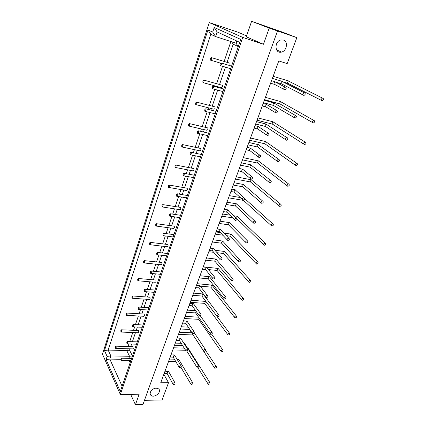 <?xml version="1.0" encoding="UTF-8"?>
<svg xmlns="http://www.w3.org/2000/svg" width="426" height="426" viewBox="0 0 426 426"><rect width="100%" height="100%" fill="white"/><g stroke="black" fill="none" stroke-linecap="round" stroke-linejoin="round"><path stroke-width="0.64" d="M204.001 81.723L202.925 82.591C202.707 81.004 203.064 80.189 203.995 80.157L204.001 81.723M203.324 82.703L221.328 87.692L222.441 86.856L222.415 85.312L222.005 85.195M213.532 87.831L212.388 88.704C212.159 87.048 212.537 86.217 213.517 86.217L213.532 87.831M281.251 102.016L280.58 101.617L279.877 102.842L279.802 103.965M314.021 120.382C315.022 121.351 314.793 122.225 313.323 122.997C311.949 122.267 312.066 121.383 313.68 120.356L314.021 120.382M276.772 110.329C277.869 111.324 277.667 112.235 276.16 113.06C274.626 112.352 274.69 111.431 276.357 110.302L276.772 110.329M267.31 104.924L266.479 104.413L265.712 105.739L265.686 106.969M274.605 103.401L273.865 102.948L273.13 104.221L273.077 105.398M295.75 115.451C296.8 116.436 296.581 117.326 295.096 118.124C293.642 117.4 293.738 116.5 295.378 115.425L295.75 115.451M196.743 103.747L195.715 104.567C195.47 103.012 195.806 102.208 196.721 102.165L196.743 103.747M196.109 104.668L214.022 109.237L215.082 108.444L215.045 106.878L214.635 106.777M205.928 110.446L204.842 111.266C204.586 109.647 204.938 108.827 205.902 108.811L205.928 110.446M273.673 122.262L272.997 121.825L272.267 123.077L272.219 124.126M305.367 142.082C306.374 143.051 306.129 143.903 304.627 144.638C303.312 143.855 303.466 142.998 305.085 142.06L305.367 142.082M268.252 132.992C269.365 133.982 269.141 134.872 267.587 135.654C266.122 134.882 266.234 133.988 267.917 132.965L268.252 132.992M259.168 127.118L258.342 126.549L257.538 127.917L257.538 129.051M266.756 124.573L266.01 124.072L265.244 125.382L265.217 126.474M287.161 137.625C288.216 138.604 287.981 139.472 286.453 140.229C285.069 139.451 285.202 138.572 286.852 137.598L287.161 137.625M189.65 125.244L188.675 126.021C188.409 124.493 188.723 123.7 189.618 123.641L189.65 125.244M189.064 126.112L206.887 130.271L207.893 129.52L207.851 127.938L207.441 127.843M198.516 132.502L197.478 133.279C197.201 131.693 197.531 130.883 198.479 130.846L198.516 132.502M266.261 142.055L265.59 141.576L264.828 142.864L264.807 143.834M296.917 163.259C297.934 164.223 297.673 165.054 296.139 165.746C294.883 164.921 295.074 164.085 296.704 163.238L296.917 163.259M259.951 155.085C261.069 156.081 260.829 156.944 259.232 157.679C257.837 156.848 257.991 155.975 259.69 155.059L259.951 155.085M251.218 148.759L250.403 148.141L249.561 149.547L249.588 150.591M259.083 145.25L258.348 144.707L257.544 146.054L257.549 147.061M278.78 159.249C279.845 160.229 279.594 161.076 278.029 161.789C276.703 160.959 276.879 160.107 278.545 159.223L278.78 159.249M182.733 146.23L181.801 146.965C181.513 145.468 181.811 144.686 182.69 144.606L182.733 146.23M182.184 147.045L199.916 150.82L200.88 150.106L200.822 148.504L200.417 148.418M191.279 154.02L190.3 154.755C189.996 153.2 190.305 152.396 191.231 152.343L191.279 154.02M259.008 161.406L258.342 160.89L257.554 162.21L257.554 163.11M288.668 183.931C289.691 184.895 289.419 185.699 287.848 186.354C286.661 185.486 286.884 184.671 288.524 183.91L288.668 183.931M251.851 176.63C252.975 177.631 252.719 178.473 251.079 179.16C249.758 178.27 249.955 177.424 251.675 176.609L251.851 176.63M243.454 169.867L242.66 169.207L241.782 170.661L241.835 171.614M251.585 165.442L250.855 164.862L250.025 166.241L250.051 167.168M270.601 180.347C271.671 181.327 271.405 182.152 269.802 182.823C268.55 181.945 268.763 181.114 270.435 180.331L270.601 180.347M175.975 166.726L175.086 167.418C174.782 165.954 175.059 165.176 175.922 165.08L175.975 166.726M175.464 167.493L193.106 170.89L194.022 170.219L193.952 168.595L193.558 168.52M184.224 175.022L183.286 175.714C182.962 174.191 183.255 173.393 184.16 173.323L184.224 175.022M251.91 180.326L251.271 179.772L250.44 181.135L250.461 181.966M280.617 204.113C281.645 205.076 281.357 205.859 279.754 206.472C278.636 205.561 278.897 204.773 280.537 204.102L280.617 204.113M243.954 197.648C245.083 198.654 244.806 199.475 243.124 200.108C241.883 199.171 242.128 198.346 243.853 197.637L243.954 197.648M235.876 190.465L235.104 189.767L234.183 191.263L234.263 192.137M244.252 185.166L243.581 184.527L234.098 182.754M243.544 184.549L242.676 185.97L242.724 186.822M262.618 200.939C263.694 201.924 263.412 202.723 261.772 203.351C260.595 202.425 260.845 201.615 262.528 200.928L262.618 200.939M169.372 186.742L168.531 187.403C168.206 185.97 168.467 185.193 169.308 185.081L169.372 186.742M168.898 187.467L186.45 190.513L187.323 189.868L187.243 188.228L186.854 188.164M177.333 195.518L176.444 196.173C176.103 194.682 176.375 193.894 177.259 193.798L177.333 195.518M243.347 200.108L243.523 200.412M272.757 223.82C273.785 224.784 273.481 225.551 271.852 226.121C270.803 225.173 271.101 224.406 272.736 223.82L244.705 198.607M236.244 218.16C237.378 219.166 237.085 219.965 235.36 220.551C234.209 219.56 234.492 218.762 236.222 218.16L236.244 218.16M228.469 210.572L227.734 209.832L226.765 211.381L226.872 212.175M237.085 204.443L236.403 203.788L235.493 205.257L235.567 206.035L253.22 222.713M254.828 221.041C255.909 222.026 255.611 222.809 253.933 223.389C252.836 222.42 253.124 221.637 254.807 221.041L254.828 221.041M162.924 206.306L162.12 206.929C161.784 205.524 162.029 204.757 162.849 204.618L162.924 206.306M162.482 206.988L179.948 209.693L180.773 209.081L180.683 207.419L180.304 207.361M170.608 215.535L169.761 216.158C169.404 214.699 169.655 213.905 170.517 213.793L170.608 215.535M238.166 216.946L237.511 216.344L236.531 218.25M265.073 243.081L265.116 243.086C266.09 244.071 265.765 244.817 264.131 245.317C263.156 244.364 263.47 243.619 265.073 243.081M228.719 238.182L228.773 238.187C229.843 239.226 229.518 239.998 227.782 240.504C226.717 239.508 227.031 238.73 228.719 238.182M221.238 230.2L220.498 229.46L219.523 231.03L219.624 231.765L227.095 239.763M230.072 223.283L229.369 222.606L228.469 224.108L228.538 224.837L245.626 242.287M247.218 240.674L247.266 240.679C248.289 241.691 247.959 242.453 246.281 242.953C245.259 241.979 245.573 241.217 247.218 240.674M156.619 225.423L155.857 226.02C155.506 224.64 155.73 223.874 156.534 223.719L156.619 225.423M156.209 226.068L173.584 228.442L174.372 227.862L174.271 226.185L173.904 226.131M164.037 235.083L163.238 235.674C162.86 234.241 163.094 233.459 163.935 233.32L164.037 235.083M231.504 234.667L230.86 234.076L229.997 235.509L230.035 236.18L256.021 263.481M257.565 261.899L257.666 261.915C258.566 262.933 258.204 263.651 256.585 264.072C255.68 263.135 256.01 262.411 257.565 261.899M221.376 257.73L221.493 257.751C222.478 258.827 222.106 259.572 220.386 259.988C219.411 258.997 219.736 258.247 221.376 257.73M214.166 249.37L213.421 248.635L212.446 250.222L212.531 250.919L219.763 259.264M223.213 241.696L222.516 241.041L221.6 242.548L221.664 243.23L238.209 261.415M239.785 259.849L239.897 259.871C240.839 260.914 240.472 261.649 238.805 262.065C237.862 261.106 238.193 260.366 239.785 259.849M150.458 244.109L149.734 244.678C149.372 243.326 149.579 242.564 150.362 242.389L150.458 244.109M150.074 244.721L167.365 246.782L168.11 246.228L167.998 244.529L167.647 244.487M157.615 254.178L156.859 254.743C156.47 253.342 156.683 252.559 157.508 252.394L157.615 254.178M224.981 252.016L224.332 251.425L223.496 253.507L248.693 281.831M250.227 280.292L250.381 280.319C251.207 281.362 250.818 282.06 249.21 282.406C248.374 281.485 248.715 280.777 250.227 280.292M214.198 276.82L214.385 276.857C215.279 277.97 214.869 278.684 213.165 279.009C212.27 278.04 212.617 277.31 214.198 276.82M207.254 268.098L206.509 267.368L205.529 268.982L205.604 269.631L212.606 278.311M216.499 259.711L215.801 259.056L214.885 260.579L214.933 261.223L230.961 280.106M232.527 278.588L232.697 278.62C233.554 279.696 233.155 280.399 231.499 280.739C230.636 279.791 230.977 279.073 232.527 278.588M144.43 262.384L143.748 262.927C143.37 261.601 143.562 260.84 144.323 260.643L144.43 262.384M144.073 262.959L161.278 264.727L161.986 264.195L161.864 262.48L161.523 262.443M151.342 272.842L150.623 273.385C150.224 272.012 150.421 271.229 151.219 271.042L151.342 272.842M218.597 269.003L217.942 268.417L217.095 270.478L241.537 299.776M243.049 298.275L243.262 298.317C244.007 299.382 243.587 300.053 242 300.33C241.233 299.425 241.585 298.738 243.049 298.275M207.19 295.474L207.441 295.527C208.239 296.661 207.797 297.353 206.115 297.593C205.3 296.64 205.657 295.932 207.19 295.474M200.502 286.4L199.751 285.686L198.772 287.316L198.83 287.928L205.614 296.927M209.933 277.331L209.23 276.687L208.309 278.226L208.351 278.833L223.884 298.376M225.429 296.901L225.658 296.943C226.43 298.046 225.998 298.722 224.364 298.988C223.575 298.056 223.927 297.359 225.429 296.901M138.535 280.26L137.886 280.777C137.502 279.477 137.683 278.721 138.423 278.503L138.535 280.26M138.2 280.803L155.32 282.284L155.996 281.778L155.863 280.042L155.538 280.015M145.207 291.091L144.531 291.602C144.116 290.255 144.302 289.478 145.08 289.265L145.207 291.091M212.34 285.638L211.679 285.058L210.827 287.103L234.534 317.327M236.036 315.863L236.292 315.916C236.968 316.997 236.521 317.647 234.955 317.86C234.252 316.971 234.614 316.305 236.036 315.863M200.337 313.701L200.646 313.77C201.354 314.926 200.88 315.586 199.224 315.757C198.484 314.819 198.857 314.138 200.337 313.701M193.894 304.292L193.148 303.594L192.163 305.24L192.211 305.815L198.777 315.123M203.506 294.574L202.803 293.935L201.908 296.065L216.962 316.246M218.49 314.803L218.772 314.862C219.465 315.98 219.001 316.635 217.393 316.827C216.674 315.916 217.036 315.24 218.49 314.803M132.774 297.747L132.156 298.243C131.762 296.97 131.927 296.214 132.651 295.969L132.774 297.747M132.454 298.264L149.494 299.467L150.128 298.983L149.989 297.231L149.675 297.204M139.211 308.925L138.572 309.42C138.152 308.099 138.317 307.322 139.073 307.082L139.211 308.925M205.982 301.528L205.545 301.363L204.682 303.392L227.686 334.495M229.172 333.068L229.476 333.137C230.072 334.229 229.603 334.852 228.064 335.006C227.42 334.138 227.793 333.489 229.172 333.068M193.644 331.519L194.006 331.604C194.623 332.775 194.123 333.409 192.493 333.505C191.828 332.594 192.211 331.929 193.644 331.519M187.435 321.784L186.684 321.108L185.736 323.313L192.099 332.914M196.114 311.347L195.603 312.94L210.194 333.718M211.706 332.307L212.036 332.381C212.643 333.51 212.159 334.144 210.577 334.272C209.922 333.377 210.3 332.722 211.706 332.307M127.129 314.862L126.543 315.336C126.144 314.084 126.298 313.328 127.001 313.067L127.129 314.862M126.831 315.352L143.786 316.289L144.387 315.82L144.238 314.053L143.94 314.037M133.349 326.375L132.742 326.843C132.316 325.549 132.47 324.772 133.205 324.511L133.349 326.375M199.112 317.934L198.665 319.351L220.982 351.301M222.457 349.9L222.798 349.98C223.325 351.083 222.835 351.684 221.323 351.785C220.737 350.933 221.115 350.305 222.457 349.9M187.099 348.937L187.504 349.038C188.042 350.22 187.509 350.827 185.917 350.864C185.315 349.97 185.709 349.331 187.099 348.937M181.119 338.899L180.363 338.239L179.405 340.427L185.571 350.305M189.437 328.893L189.432 329.458L203.569 350.811M205.071 349.427L205.444 349.517C205.976 350.657 205.465 351.264 203.916 351.333C203.319 350.46 203.708 349.826 205.071 349.427M121.607 331.609L121.053 332.062C120.649 330.837 120.787 330.081 121.469 329.799L121.607 331.609M121.325 332.072L138.194 332.759L138.769 332.312L138.61 330.528L138.328 330.512M127.614 343.436L127.039 343.888C126.607 342.621 126.746 341.844 127.459 341.556L127.614 343.436M192.77 334.517L214.427 367.75M215.881 366.376L216.264 366.466C216.722 367.574 216.211 368.155 214.731 368.208C214.198 367.377 214.582 366.765 215.881 366.376M180.693 365.971L181.146 366.083C181.598 367.271 181.05 367.856 179.495 367.84C178.952 366.972 179.351 366.349 180.693 365.971M174.932 355.641L174.181 355.002L173.212 357.174L179.186 367.318M185.017 344.149L184.708 343.665L184.16 343.729M198.58 366.174L198.99 366.28C199.448 367.425 198.921 368.005 197.403 368.027C196.865 367.175 197.254 366.562 198.58 366.174M209.448 382.505L209.864 382.607C210.258 383.714 209.73 384.273 208.277 384.279C207.792 383.469 208.186 382.878 209.448 382.505M188.537 348.889L187.76 348.489M304.563 92.714C305.607 93.699 305.399 94.615 303.951 95.456C302.444 94.785 302.497 93.864 304.121 92.687L304.563 92.714M282.64 81.707L281.905 81.313L281.203 82.548L281.117 83.81M285.511 87.074C286.597 88.07 286.41 89.007 284.946 89.875C283.354 89.226 283.381 88.288 285.021 87.053L285.511 87.074M275.649 82.165L274.829 81.717L274.094 83.001L274.035 84.327M322.897 98.14C323.888 99.114 323.669 100.009 322.237 100.818C320.81 100.137 320.895 99.231 322.493 98.113L322.897 98.14M288.998 81.297L288.338 80.945L287.662 82.133L287.561 83.347M192.227 382.564L192.674 382.681C193.063 383.831 192.515 384.39 191.029 384.364C190.544 383.533 190.944 382.937 192.227 382.564M179.101 359.991L178.398 359.416L177.759 360.391M174.431 382.633L174.921 382.761C175.299 383.948 174.729 384.513 173.212 384.444C172.722 383.597 173.132 382.995 174.431 382.633M168.882 372.026L168.126 371.408L167.146 373.57L172.94 383.959M156.273 388.182L158.472 388.81C162.407 391.435 154.606 398.432 151.097 395.424C148.243 393.502 152.141 388.038 156.273 388.182M283.397 40.033C288.381 41.434 286.815 51.045 281.501 52.073C274.823 54.091 273.95 41.61 280.745 39.985L283.397 40.033M221.328 64.635C220.929 65.604 220.53 65.913 220.13 65.561C219.928 63.868 220.327 63.027 221.328 63.043L221.328 64.635M211.445 59.15C211.067 60.087 210.694 60.396 210.316 60.071C210.125 58.447 210.503 57.627 211.45 57.606L211.445 59.15M229.55 65.513L229.976 64.741L229.965 63.213L229.555 63.091M122.001 360.135L121.458 360.566C121.021 359.326 121.149 358.548 121.841 358.239L122.001 360.135M116.197 348.01L115.675 348.441C115.265 347.238 115.393 346.487 116.058 346.178L116.197 348.01M115.936 348.447L132.72 348.889L133.263 348.457L132.832 346.652M231.675 41.785L233.219 44.187L238.246 46.578L236.084 43.218L215.577 36.567L217.1 31.923L214.23 27.456L240.722 39.405L120.302 391.489L106.079 359.571L109.801 359.097L110.845 355.928L108.161 350.081L126.703 350.534L129.536 350.167L129.994 348.814M230.871 41.524L224.151 61.456M222.526 66.275L216.653 83.698M215.822 86.169L215.609 86.797M214.747 89.348L209.336 105.408M208.516 107.831L208.01 109.344M207.164 111.852L202.19 126.607M201.386 128.987L200.593 131.336M199.767 133.801L195.215 147.3M194.421 149.648L193.361 152.79M192.547 155.218L188.398 167.514M187.616 169.836L186.306 173.728M185.496 176.124L181.742 187.264M180.97 189.559L179.415 194.16M178.616 196.535L175.235 206.567M174.468 208.841L172.69 214.118M171.896 216.472L168.877 225.434M168.116 227.697L166.124 233.608M165.331 235.945L162.657 243.885M161.901 246.132L159.702 252.645M158.919 254.972L156.576 261.926M155.82 264.168L153.429 271.25M152.646 273.572L150.623 279.578M149.872 281.815L147.3 289.44M146.517 291.757L144.803 296.853M144.052 299.084L141.304 307.226M140.527 309.537L139.105 313.76M138.354 315.985L135.441 324.617M134.664 326.928L133.524 330.31M132.774 332.536L129.706 341.631M128.929 343.947L128.061 346.519M127.31 348.745L126.703 350.534L129.573 356.29L110.845 355.928L107.112 356.408L104.482 350.571L108.161 350.081L210.79 34.282L215.577 36.567L212.712 32.11L214.23 27.456M130.75 346.594L131.618 344.027M132.401 341.716L135.473 332.647M136.229 330.427L137.369 327.051M138.152 324.745L141.07 316.135M141.821 313.914L143.248 309.702M144.031 307.396L146.784 299.276M147.534 297.05L149.26 291.97M150.043 289.659L152.62 282.049M153.376 279.823L155.405 273.833M156.188 271.516L158.584 264.45M159.34 262.214L161.688 255.28M162.476 252.959L164.676 246.462M165.437 244.22L168.121 236.308M168.909 233.97L170.906 228.075M171.673 225.823L174.697 216.887M175.496 214.539L177.275 209.278M178.047 207.009L181.433 197.009M182.237 194.639L183.792 190.049M184.57 187.76L188.329 176.652M189.144 174.261L190.454 170.384M191.242 168.068L195.396 155.81M196.216 153.387L197.275 150.256M198.069 147.913L202.632 134.456M203.463 132.001L204.256 129.658M205.06 127.283L210.045 112.57M210.891 110.078L211.403 108.566M212.223 106.154L217.643 90.142M218.506 87.596L218.719 86.973M219.555 84.513L225.439 67.143M227.069 62.334L233.219 44.187M236.835 41.018L236.084 43.218M129.142 360.689L130.143 362.718M238.246 46.578L239.694 42.339L217.1 31.923M131.597 358.41L132.449 355.928L129.536 350.167M128.87 358.362L129.573 356.29L132.449 355.928M121.181 359.288L109.801 359.097L122.108 386.212M106.079 359.571L107.112 356.408M210.79 34.282L207.963 29.889L212.712 32.11M104.482 350.571L207.963 29.889M102.453 354.112L120.34 394.492L242.724 37.397L209.251 22.573L102.453 354.112M263.465 44.277L246.276 36.774L251.606 21.3L282.278 32.051L296.842 37.648L269.205 28.111L263.465 44.277L242.724 37.397M246.574 35.906L238.304 32.317L209.251 22.573M269.205 28.111L251.606 21.3M144.467 400.318L162.088 399.977L168.504 382.718L160.746 382.745L278.785 60.929L287.183 63.618L296.842 37.648M168.504 382.718L163.856 374.262M120.34 394.492L139.158 394.236L135.436 404.7L142.95 404.53L277.491 31.007M135.436 404.7L130.644 394.354M274.014 102.874L273.652 102.847M266.66 104.322L266.266 104.301M280.707 101.558L280.372 101.526M266.138 124.009L265.749 123.977M258.491 126.469L258.076 126.437M273.109 121.767L272.747 121.729M258.444 144.654L258.039 144.611M250.52 148.072L250.083 148.035M265.675 141.528L265.291 141.485M250.925 164.819L250.504 164.766M242.74 169.159L242.287 169.106M258.401 160.858L258.007 160.804M243.581 184.527L243.145 184.463M235.147 189.735L234.678 189.676M251.292 179.761L250.882 179.697M226.967 202.201L235.951 203.719M236.222 218.16L227.255 209.762M244.966 198.835L244.689 198.415M247.266 240.679L229.428 222.628L228.922 222.537M220.498 229.46L220.008 229.374M265.116 243.086L237.09 216.28M222.516 241.041L222.052 240.946M213.421 248.635L212.925 248.534M230.86 234.076L230.418 233.986M215.801 259.056L215.332 258.949M206.509 267.368L206.008 267.262M224.332 251.425L223.884 251.324M209.23 276.687L208.756 276.57M199.751 285.686L199.251 285.564M217.942 268.417L217.489 268.305M202.803 293.935L202.323 293.807M193.148 303.594L192.643 303.456M211.679 285.058L211.227 284.935M186.684 321.108L186.183 320.954M205.545 301.363L205.092 301.23M180.363 338.239L179.863 338.068M184.309 343.553L183.92 343.345M174.181 355.002L173.686 354.821M282.081 81.228L281.746 81.206M275.036 81.616L274.674 81.6M288.487 80.876L288.173 80.855M178.398 359.416L177.924 359.23M168.126 371.408L167.636 371.206M187.871 348.356L187.536 348.143M222.415 85.312L203.995 80.157M223.741 89.045L213.517 86.217M222.878 91.574L212.83 88.821M280.622 101.596L265.43 97.346M279.68 103.869L264.573 99.679M266.08 106.995L275.089 112.416M266.479 104.434L276.357 110.302M273.913 102.922L264.354 100.275M272.933 105.286L263.465 102.693M280.122 103.997L312.428 122.486M280.58 101.638L313.68 120.356M273.428 105.424L294.116 117.555M273.859 102.97L295.378 115.425M266.543 104.375L263.188 103.459M265.52 106.841L262.267 105.962M215.045 106.878L196.721 102.165M216.099 111.394L205.902 108.811M215.247 113.88L205.279 111.378M273.034 121.804L257.884 117.906M272.081 124.035L257.043 120.201M257.858 129.078L266.575 134.967M258.342 126.565L267.917 132.965M266.053 124.051L256.516 121.634M265.063 126.373L255.648 124.009M272.475 124.152L303.77 144.089M272.997 121.836L305.085 142.06M265.505 126.501L285.521 139.616M266.01 124.088L286.852 137.598M258.396 126.517L255.036 125.681M257.357 128.934L254.13 128.141M207.851 127.938L189.618 123.641M208.644 133.194L198.479 130.846M207.808 135.638L197.914 133.375M265.616 141.56L250.515 138.003M264.652 143.754L249.684 140.26M249.833 150.618L258.273 156.96M250.403 148.152L259.69 155.059M258.38 144.691L248.869 142.492M257.373 146.97L248.012 144.829M264.999 143.86L295.325 165.176M265.584 141.586L296.704 163.238M257.762 147.082L277.145 161.15M258.342 144.718L278.545 159.223M250.445 148.115L247.085 147.359M249.391 150.49L246.196 149.776M200.822 148.504L182.69 144.606M201.365 154.468L191.231 152.343M200.545 156.875L190.726 154.84M258.364 160.879L243.31 157.641M257.389 163.041L242.495 159.872M242 171.635L250.184 178.419M242.66 169.213L251.675 176.609M250.882 164.846L241.398 162.86M249.86 167.093L240.552 165.166M257.687 163.126L287.081 185.763M258.342 160.895L288.524 183.91M250.2 167.189L268.971 182.163M250.855 164.867L270.435 180.331M242.687 169.191L239.327 168.504M241.622 171.529L238.453 170.89M193.952 168.595L175.922 165.08M194.267 175.23L184.16 173.323M193.452 177.61L183.707 175.789M280.537 204.102L251.255 179.783L236.265 176.849M250.28 181.913L235.456 179.053M234.353 192.147L242.298 199.357M235.104 189.772L243.853 197.637M242.522 186.764L233.262 185.038M250.531 181.977L279.041 205.87M242.804 186.833L261 202.68M243.539 184.554L262.528 200.928M235.12 189.756L231.755 189.144M234.034 192.073L230.892 191.503M187.243 188.228L169.308 185.081M187.333 195.502L177.259 193.798M186.529 197.856L176.854 196.242M240.307 197.552L229.374 195.635M243.331 200.38L228.576 197.818M226.888 212.175L234.604 219.8M235.349 205.992L226.137 204.459M243.534 200.417L271.186 225.519M236.393 203.793L254.807 221.041M227.729 209.837L224.369 209.294M226.621 212.132L223.506 211.631M180.683 207.419L162.849 204.618M228.773 238.187L220.546 229.465L217.148 228.97M180.56 215.295L170.517 213.793M179.761 217.633L170.16 216.216M237.511 216.344L233.767 215.758M229.896 215.146L222.638 214.006M232.623 217.846L221.839 216.179M229.369 222.606L219.997 221.2M228.331 224.8L219.177 223.448M236.936 218.708L263.513 244.716M219.39 231.728L216.296 231.291M239.897 259.871L222.622 241.057L213.181 239.785M174.271 226.185L156.534 223.719M221.493 257.751L213.543 248.656L210.098 248.188M173.946 234.635L163.935 233.32M173.153 236.957L163.621 235.722M257.666 261.915L230.956 234.098L223.964 233.091M220.396 232.596L216.041 231.989M229.864 236.142L226.398 235.669M222.809 235.179L215.252 234.146M221.472 243.187L212.366 242.016M212.318 250.871L209.251 250.504M232.697 278.62L215.966 259.088L206.519 257.954M167.998 244.529L150.362 242.389M214.385 276.857L206.695 267.406L203.213 266.969M167.487 253.529L157.508 252.394M166.694 255.84L157.226 254.785M250.381 280.319L224.481 251.457L214.922 250.238M223.341 253.47L217.1 252.725M213.751 252.325L208.799 251.734M214.763 261.181L205.705 260.174M205.412 269.583L202.366 269.275M225.658 296.943L209.454 276.735L199.996 275.728M161.864 262.48L144.323 260.643M207.441 295.527L200.002 285.74L196.482 285.324M161.172 271.996L151.219 271.042M160.384 274.301L150.98 273.417M243.262 298.317L218.139 268.46L203.266 266.814M216.956 270.441L208.452 269.567M208.197 278.79L199.187 277.944M198.66 287.88L195.635 287.625M218.772 314.862L203.074 293.999L193.622 293.115M155.863 280.042L138.423 278.503M200.646 313.77L193.452 303.663L189.9 303.264M154.995 290.053L145.08 289.265M154.207 292.348L144.872 291.629M236.292 315.916L211.924 285.116L197.078 283.684M210.7 287.065L200.454 286.181M201.77 296.022L192.808 295.33M192.057 305.767L189.053 305.564M149.989 297.231L132.651 295.969M194.006 331.604L187.041 321.193L183.462 320.81M148.956 307.71L139.073 307.082M148.173 310.006L138.897 309.436M205.833 301.432L191.018 300.208M204.571 303.355L190.236 302.343M195.625 310.655L187.376 310.133M195.481 312.897L186.567 312.349M217.26 316.758L229.476 333.137M200.209 315.682L212.036 332.381M185.603 323.265L182.621 323.11M144.238 314.053L127.001 313.067M187.504 349.038L180.768 338.345L177.168 337.972M143.051 324.979L133.205 324.511M142.263 327.274L133.05 326.854M198.569 317.168L185.081 316.39M198.564 319.314L184.298 318.526M188.265 327.125L181.268 326.795M189.32 329.415L180.454 329.01M211.647 334.154L222.798 349.98M194.256 332.77L205.444 349.517M179.287 340.379L176.321 340.278M198.99 366.28L184.708 343.665L183.947 343.388M138.61 330.528L121.469 329.799M181.146 366.083L174.623 355.124L171.012 354.762M137.268 341.876L127.459 341.556M136.485 344.176L127.331 343.899M191.631 332.775L179.266 332.253M192.674 334.958L178.483 334.389M181.199 343.297L175.283 343.106M182.616 345.571L174.468 345.326M205.667 350.577L216.264 366.466M186.695 350.923L197.094 367.537M173.11 357.132L170.16 357.073M198.122 368.096L208.005 383.853M187.568 348.186L188.265 348.463L209.864 382.607M281.538 83.842L302.939 94.929M281.905 81.329L304.121 92.687M281.964 81.275L272.379 78.395M280.968 83.688L275.617 82.096M274.509 84.353L283.838 89.29M274.829 81.733L285.021 87.053M274.903 81.67L271.543 80.668M273.875 84.188L270.606 83.224M287.939 83.374L321.31 100.35M288.333 80.967L322.493 98.113M288.386 80.919L273.146 76.302M287.422 83.23L283.066 81.925M192.674 382.681L178.835 359.539L177.062 359.219M181.034 367.5L190.757 383.906M174.383 359.171L169.426 359.081M175.709 361.418L168.611 361.307M174.921 382.761L168.611 371.541L164.984 371.19M167.061 373.522L164.132 373.506M150.138 393.517L151.097 395.424M276.58 49.927L281.501 52.073M231.579 66.126L221.328 63.043M230.695 68.708L220.572 65.695M229.965 63.213L211.45 57.606M220.572 63.149L210.716 60.194M131.613 358.415L121.841 358.239M130.83 360.715L121.735 360.572M133.098 346.657L116.058 346.178M184.192 348.09L173.563 347.792M185.544 350.268L172.78 349.932"/></g></svg>
